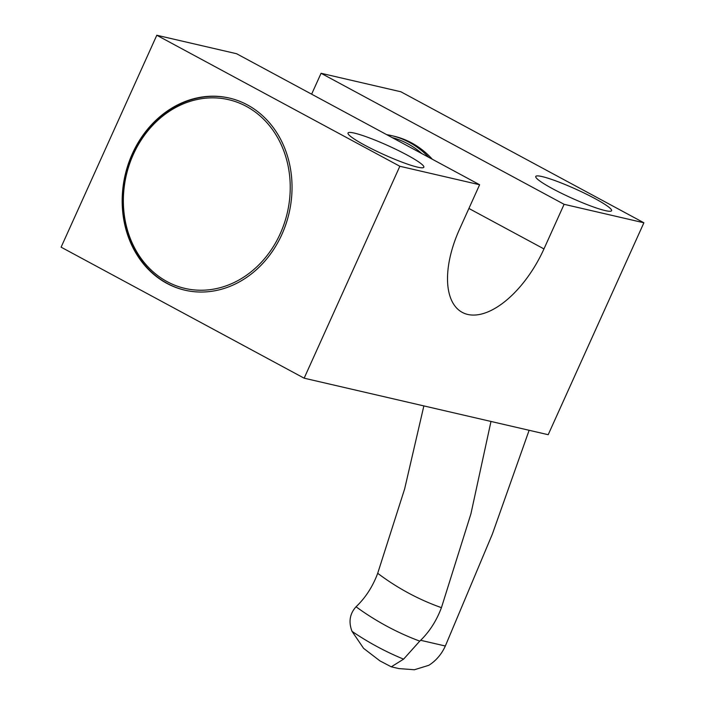 <?xml version="1.0" encoding="UTF-8"?>
<svg xmlns="http://www.w3.org/2000/svg" width="705" height="705" viewBox="0 0 705 705"><rect width="100%" height="100%" fill="white"/><g stroke="black" fill="none" stroke-linecap="round" stroke-linejoin="round"><path stroke-width="1.06" d="M643.894 222.78L564.106 204.309L543.96 248.918A83.19 42.221 118.3 0 1 462.242 312.368A83.19 42.221 118.3 0 1 459.475 229.363L479.62 184.745L399.841 166.265L304.146 378.188L548.199 434.703L643.894 222.78L400.854 91.765L321.066 73.285L311.628 94.179M133.333 154.448A96.858 82.661 -77 0 0 209.244 289.764A96.858 82.661 -77 0 0 277.796 137.942A96.858 82.661 -77 0 0 133.333 154.448M229.636 98.136A98.603 84.151 -77 0 0 132.893 153.946A98.603 84.151 -77 0 0 185.151 290.248M392.139 137.581A96.858 82.661 103 0 1 421.863 153.602M386.737 134.673A98.603 84.151 103 0 1 391.372 135.58A98.603 84.151 103 0 1 428.834 157.365M391.372 135.58L393.61 136.1A98.603 84.151 103 0 1 432.359 159.26M281.885 234.439A98.603 84.151 103 0 1 184.86 290.178A98.603 84.151 103 0 1 132.32 153.813A98.603 84.151 103 0 1 229.345 98.066A98.603 84.151 103 0 1 281.885 234.439M399.841 166.265L156.801 35.25L61.106 247.173L304.146 378.188M407.049 155.003A41.595 4.926 -155.7 0 1 423.846 167.235A41.595 4.926 -155.7 0 1 417.483 167.12A41.595 4.926 -155.7 0 1 373.932 149.909A41.595 4.926 -155.7 0 1 348.023 132.998A41.595 4.926 -155.7 0 1 368.953 137.748A41.595 4.926 -155.7 0 1 407.049 155.003M479.62 184.745L236.58 53.721L156.801 35.25M564.106 204.309L321.066 73.285M594.782 198.475A41.595 4.926 -155.7 0 1 611.579 210.698A41.595 4.926 -155.7 0 1 605.216 210.592A41.595 4.926 -155.7 0 1 561.665 193.373A41.595 4.926 -155.7 0 1 535.756 176.47A41.595 4.926 -155.7 0 1 556.686 181.22A41.595 4.926 -155.7 0 1 594.782 198.475M423.864 405.913L404.644 488.9L377.704 573.297C372.875 586.216 365.939 597.091 356.915 605.939L356.043 606.776A353.646 301.819 -77 0 0 419.748 641.127L420.647 640.299C429.671 631.451 436.598 620.567 441.436 607.657L470.931 513.795L490.98 421.458M419.748 641.127L403.595 659.149L391.293 666.824L379.951 660.893L363.595 648.353L352.024 631.354A376.329 321.172 -77 0 0 403.595 659.149M391.293 666.824L398.915 668.587L414.399 669.75L428.772 665.317A42.009 35.858 -77 0 0 445.331 646.009L420.647 640.299M529.129 430.288L492.337 534.161L445.331 646.009M352.024 631.354C348.411 621.942 349.75 613.755 356.043 606.776M543.96 248.918L468.913 208.469M377.704 573.297A315.443 269.213 -77 0 0 441.436 607.657"/></g></svg>
